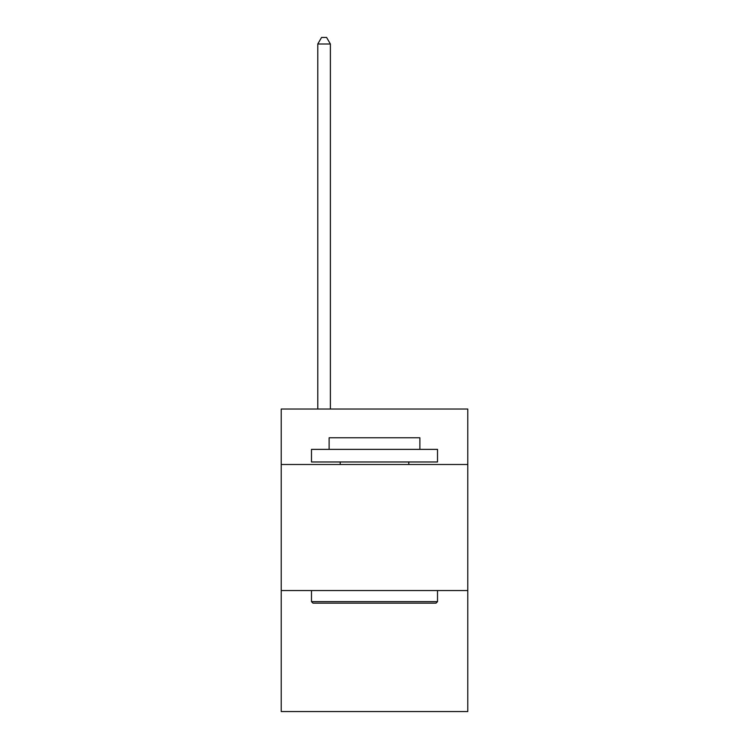<?xml version="1.0" encoding="UTF-8"?>
<svg xmlns="http://www.w3.org/2000/svg" width="749" height="749" viewBox="0 0 749 749"><rect width="100%" height="100%" fill="white"/><g stroke="black" fill="none" stroke-linecap="round" stroke-linejoin="round"><path stroke-width="1.12" d="M467.779 464.502L467.779 409.038L281.221 409.038L281.221 464.502L467.779 464.502L467.779 711.55L281.221 711.55L281.221 464.502M467.779 590.549L281.221 590.549M312.988 603.151L311.481 601.634L437.519 601.634L436.012 603.151L312.988 603.151M437.519 449.372L437.519 461.974L311.481 461.974L311.481 449.372L437.519 449.372M329.12 449.372L329.12 437.772L419.88 437.772L419.88 449.372M437.519 590.549L437.519 601.634M311.481 590.549L311.481 601.634M408.785 461.974L408.785 464.502M340.215 461.974L340.215 464.502M330.384 409.038L330.384 44.004L317.782 44.004L317.782 409.038M317.782 44.004L321.564 37.45L326.601 37.45L330.384 44.004"/></g></svg>

